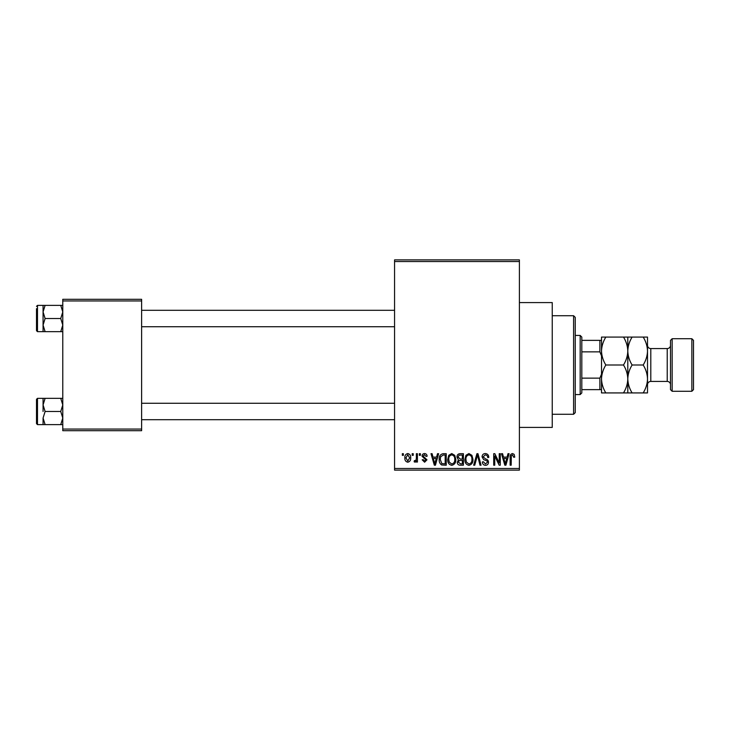 <?xml version="1.0" encoding="UTF-8"?>
<svg xmlns="http://www.w3.org/2000/svg" width="730" height="730" viewBox="0 0 730 730"><rect width="100%" height="100%" fill="white"/><g stroke="black" fill="none" stroke-linecap="round" stroke-linejoin="round"><path stroke-width="1.09" d="M519.395 302.585L552.245 302.585L552.245 427.415L519.395 427.415M412.185 455.337L412.185 453.695L413.226 453.695L413.226 455.337L412.185 455.337M416.365 458.029L416.365 453.695L417.414 453.695L417.414 462.053L416.365 462.053L416.365 460.721L415.124 462.209L414.129 461.762L414.421 460.566L415.178 460.712L416.173 459.736L416.365 458.029M419.349 455.337L419.349 453.695L420.398 453.695L420.398 455.337L419.349 455.337M422.04 456.25C422.086 454.58 422.935 453.677 424.568 453.549C426.137 453.695 426.986 454.598 427.114 456.232L426.074 456.387L424.495 454.744L423.081 456.04L426.968 459.818L424.614 462.209L422.186 459.818L423.236 459.672L424.577 461.013L425.918 459.991L422.04 456.25M436.613 457.126L437.516 453.695L438.611 453.695L435.436 465.192L434.332 465.192L431.001 453.695L432.096 453.695L432.999 457.126L436.613 457.126M451.751 453.549L454.753 455.347L455.785 459.289C456.013 462.555 454.662 464.572 451.751 465.338C448.886 464.59 447.545 462.619 447.718 459.435L448.758 455.301L451.751 453.549M468.925 453.549L471.927 455.347L472.958 459.289C473.186 462.555 471.836 464.572 468.916 465.338C466.059 464.59 464.718 462.619 464.891 459.435L465.932 455.301L468.925 453.549M512.506 453.549L514.139 454.361L514.769 457.126L513.719 457.281L512.46 454.89L511.329 455.757L511.183 465.192L510.133 465.192L510.133 457.391C509.878 455.292 510.671 454.014 512.506 453.549M394.565 468.477L519.395 468.477L519.395 470.12L394.565 470.12L394.565 259.88L519.395 259.88L519.395 261.523L394.565 261.523M519.395 468.477L519.395 261.523M507.095 457.126L507.998 453.695L509.093 453.695L505.908 465.192L504.813 465.192L501.473 453.695L502.568 453.695L503.472 457.126L507.095 457.126M499.238 462.893L499.238 453.695L500.278 453.695L500.278 465.192L499.165 465.192L494.758 455.976L494.758 465.192L493.708 465.192L493.708 453.695L494.83 453.695L499.238 462.893M482.065 456.88C482.183 454.799 483.269 453.686 485.322 453.549C487.585 453.786 488.735 455.082 488.781 457.427L487.74 457.573C487.649 455.949 486.819 455.055 485.231 454.89L483.114 456.861L485.715 459.033C487.458 459.407 488.379 460.457 488.489 462.19C488.406 464.134 487.421 465.183 485.514 465.338C483.479 465.147 482.43 463.997 482.366 461.907L483.406 461.762L485.477 463.997L487.439 462.154L487.111 460.977L483.652 459.617L482.065 456.88M473.651 465.192L476.936 453.695L477.958 453.695L481.061 465.192L479.975 465.192L477.511 455.036L474.746 465.192L473.651 465.192M456.98 457.071C456.998 454.909 458.057 453.786 460.165 453.695L463.404 453.695L463.404 465.192L460.155 465.192C458.33 465.12 457.372 464.152 457.281 462.3L458.404 459.891L456.98 457.071M439.214 459.508C438.94 456.241 440.254 454.297 443.165 453.695L446.231 453.695L446.231 465.192L441.65 464.983C439.816 463.696 439.004 461.871 439.214 459.508M404.867 457.965C404.666 455.566 405.634 454.096 407.778 453.549C409.895 454.078 410.862 455.52 410.689 457.874C410.871 460.238 409.895 461.679 407.778 462.209C405.688 461.688 404.721 460.274 404.867 457.965M402.33 455.337L402.33 453.695L403.371 453.695L403.371 455.337L402.33 455.337M62.78 299.3L141.62 299.3L141.62 300.942L62.78 300.942L62.78 299.3M141.62 429.058L141.62 430.7L62.78 430.7L62.78 429.058L141.62 429.058L141.62 300.942M62.78 429.058L62.78 300.942M505.762 461.816L506.739 458.476L503.828 458.476L505.288 463.997L505.762 461.816M468.916 463.997C471.151 463.377 472.146 461.807 471.908 459.27C472.055 456.907 471.06 455.447 468.934 454.89C466.744 455.483 465.749 457.016 465.941 459.471L466.379 462.063L468.916 463.997M462.355 463.851L462.355 460.411L459.298 460.52L458.321 462.117L460.539 463.851L462.355 463.851M462.355 459.07L462.355 455.036L459.06 455.182L458.029 457.062L460.292 459.07L462.355 459.07M451.742 463.997C453.978 463.377 454.982 461.807 454.744 459.27C454.881 456.907 453.887 455.447 451.76 454.89C449.57 455.483 448.576 457.016 448.767 459.471L449.215 462.063L451.742 463.997M445.181 463.851L445.181 455.036L443.302 455.036L440.674 456.715L440.254 459.526L441.842 463.623L445.181 463.851M435.29 461.816L436.266 458.476L433.355 458.476L434.806 463.997L435.29 461.816M407.805 461.013L409.649 457.883L407.751 454.744L405.916 457.883L407.805 461.013M573.597 414.275L573.597 315.725L575.24 317.368L575.24 412.632L573.597 414.275L552.245 414.275M573.597 315.725L552.245 315.725M43.07 404.913L43.07 411.483L43.07 404.913L45.105 398.343L43.07 398.343L43.07 404.913L45.105 411.483L60.745 411.483L62.78 418.053L60.745 424.623L45.105 424.623L43.07 418.053L45.105 411.483M37.485 424.623L36.5 423.637L36.5 399.328L37.485 398.343L37.485 424.623L45.105 424.623M62.78 398.343L60.745 398.343L62.78 404.913L60.745 411.483M60.745 398.343L45.105 398.343M60.745 424.623L62.78 424.623M43.07 418.053L43.07 424.623M580.167 335.435L581.81 337.077L581.81 392.923L580.167 394.565L580.167 335.435L575.24 335.435M581.81 340.363L601.52 340.363M581.81 378.14L599.877 378.14L601.52 374.143M601.52 355.857L599.877 351.86L599.877 340.363M581.81 351.86L599.877 351.86M601.52 389.637L599.877 389.637L599.877 378.14M581.81 389.637L599.877 389.637M62.78 305.377L60.745 305.377L62.78 311.947L60.745 318.517L62.78 325.087L60.745 331.657L45.105 331.657L43.07 325.087L43.07 311.947L45.105 305.377L43.07 305.377L43.07 325.087L45.105 318.517L43.07 311.947M43.07 305.377L37.485 305.377L37.485 331.657L36.5 330.672L36.5 308.662M60.745 305.377L45.105 305.377M60.745 318.517L45.105 318.517M60.745 331.657L62.78 331.657M43.07 325.087L43.07 331.657L45.105 331.657M670.505 389.637L670.505 340.363L672.148 338.72L672.148 391.28L670.505 389.637M691.858 338.72L693.5 340.363L693.5 389.637L691.858 391.28L691.858 338.72L672.148 338.72M670.505 345.29A3.285 3.285 0 0 1 667.22 348.575L650.795 348.575A3.285 3.285 0 0 1 647.51 345.29M670.505 384.71A3.285 3.285 0 0 0 667.22 381.425L650.795 381.425A3.285 3.285 0 0 0 647.51 384.71M691.858 391.28L672.148 391.28M605.836 365C603.135 360.656 601.702 356.003 601.52 351.039C601.684 346.139 603.126 341.485 605.836 337.077L601.52 337.077L601.52 378.961C601.684 374.061 603.126 369.407 605.836 365L623.484 365C626.185 369.344 627.617 373.997 627.8 378.961C627.636 383.861 626.194 388.515 623.484 392.923L605.836 392.923C603.135 388.579 601.702 383.925 601.52 378.961L601.52 392.923L605.836 392.923M627.8 337.077L627.8 351.039C627.964 346.139 629.406 341.485 632.116 337.077L623.484 337.077C626.185 341.421 627.617 346.075 627.8 351.039C627.636 355.939 626.194 360.593 623.484 365M623.484 337.077L605.836 337.077M623.484 392.923L632.116 392.923C629.415 388.579 627.983 383.925 627.8 378.961L627.8 392.923M627.8 351.039L627.8 378.961C627.964 374.061 629.406 369.407 632.116 365C629.415 360.656 627.983 356.003 627.8 351.039M643.194 392.923C645.904 388.515 647.346 383.861 647.51 378.961C647.327 373.997 645.895 369.344 643.194 365C645.904 360.593 647.346 355.939 647.51 351.039C647.327 346.075 645.895 341.421 643.194 337.077L647.51 337.077L647.51 392.923L632.116 392.923M643.194 365L632.116 365M643.194 337.077L632.116 337.077M667.22 381.425L667.22 348.575M650.795 348.575L650.795 381.425M37.485 398.343L43.07 398.343M394.565 419.695L141.62 419.695M394.565 403.27L141.62 403.27M141.62 310.305L394.565 310.305M141.62 326.73L394.565 326.73M580.167 394.565L575.24 394.565M37.485 331.657L43.07 331.657M37.485 305.377L36.5 306.363L37.485 305.377"/></g></svg>
